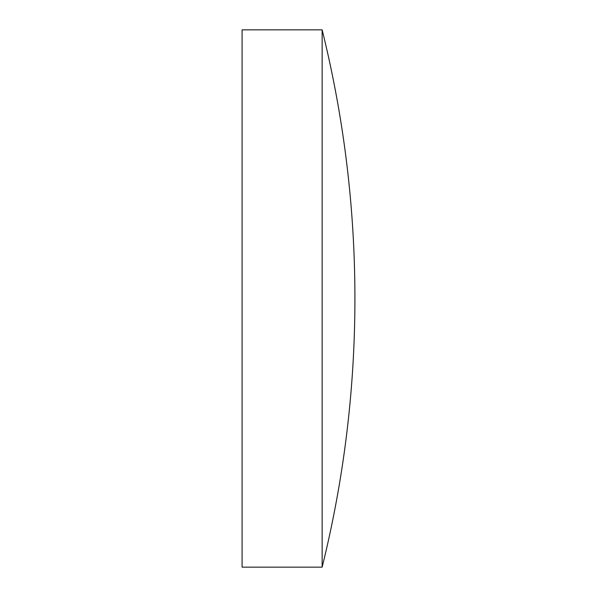 <?xml version="1.0" encoding="UTF-8"?>
<svg xmlns="http://www.w3.org/2000/svg" width="597" height="597" viewBox="0 0 597 597"><rect width="100%" height="100%" fill="white"/><g stroke="black" fill="none" stroke-linecap="round" stroke-linejoin="round"><path stroke-width="0.45" stroke-dasharray="2.98 2.24" d="M322.141 29.85L322.141 567.15M242.083 29.85L242.083 567.15"/><path stroke-width="0.9" d="M322.141 298.5L322.141 29.85L242.083 29.85L242.083 567.15L322.141 567.15L322.141 298.5M322.141 567.15A1117.412 1117.412 0 0 0 322.141 29.85"/></g></svg>
